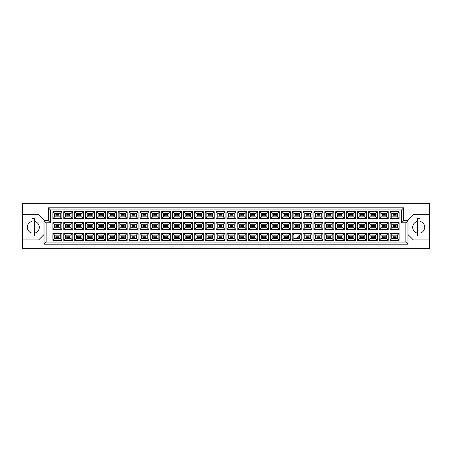 <?xml version="1.0" encoding="UTF-8"?>
<svg xmlns="http://www.w3.org/2000/svg" width="452" height="452" viewBox="0 0 452 452"><rect width="100%" height="100%" fill="white"/><g stroke="black" fill="none" stroke-linecap="round" stroke-linejoin="round"><path stroke-width="0.68" d="M417.411 221.429A5.995 5.995 0 0 0 417.411 233.142M22.6 239.916L22.6 248.696L429.4 248.696L429.4 203.304L22.6 203.304L22.6 239.916L38.657 239.916L44.008 234.565M407.992 234.565L413.343 239.916L429.4 239.916M32.019 221.429A5.995 5.995 0 0 0 32.019 233.142M429.4 214.655L413.343 214.655L407.992 220.005L407.992 244.199L44.008 244.199L44.008 220.005L38.657 214.655L22.6 214.655M46.149 222.791L44.008 220.649L48.291 220.649L48.291 207.801L403.709 207.801L403.709 220.649L407.992 220.649L405.851 222.791L401.568 222.791L401.568 209.943L50.432 209.943L50.432 222.791L46.149 222.791L46.149 242.057L405.851 242.057L405.851 222.791M34.589 233.142A5.995 5.995 0 0 0 34.589 221.429M419.981 233.142A5.995 5.995 0 0 0 419.981 221.429M396.088 237.52L393.087 237.52L393.087 236.232L396.088 236.232L396.088 237.52L393.087 237.52L393.087 236.232L396.088 236.232L396.088 237.52M396.088 226.644L393.087 226.644L393.087 225.356L396.088 225.356L396.088 226.644M396.088 215.768L393.087 215.768L393.087 214.48L396.088 214.48L396.088 215.768L393.087 215.768L393.087 214.48L396.088 214.48L396.088 215.768M385.211 237.52L382.211 237.52L382.211 236.232L385.211 236.232L385.211 237.52L382.211 237.52L382.211 236.232L385.211 236.232L385.211 237.52M385.211 226.644L382.211 226.644L382.211 225.356L385.211 225.356L385.211 226.644M385.211 215.768L382.211 215.768L382.211 214.48L385.211 214.48L385.211 215.768L382.211 215.768L382.211 214.48L385.211 214.48L385.211 215.768M374.329 237.52L371.335 237.52L371.335 236.232L374.329 236.232L374.329 237.52L371.335 237.52L371.335 236.232L374.329 236.232L374.329 237.52M374.329 226.644L371.335 226.644L371.335 225.356L374.329 225.356L374.329 226.644M374.329 215.768L371.335 215.768L371.335 214.48L374.329 214.48L374.329 215.768L371.335 215.768L371.335 214.48L374.329 214.48L374.329 215.768M363.453 237.52L360.459 237.52L360.459 236.232L363.453 236.232L363.453 237.52L360.459 237.52L360.459 236.232L363.453 236.232L363.453 237.52M363.453 226.644L360.459 226.644L360.459 225.356L363.453 225.356L363.453 226.644M363.453 215.768L360.459 215.768L360.459 214.48L363.453 214.48L363.453 215.768L360.459 215.768L360.459 214.48L363.453 214.48L363.453 215.768M352.577 237.52L349.582 237.52L349.582 236.232L352.577 236.232L352.577 237.52L349.582 237.52L349.582 236.232L352.577 236.232L352.577 237.52M352.577 226.644L349.582 226.644L349.582 225.356L352.577 225.356L352.577 226.644M352.577 215.768L349.582 215.768L349.582 214.48L352.577 214.48L352.577 215.768L349.582 215.768L349.582 214.48L352.577 214.48L352.577 215.768M341.701 237.52L338.706 237.52L338.706 236.232L341.701 236.232L341.701 237.52L338.706 237.52L338.706 236.232L341.701 236.232L341.701 237.52M341.701 226.644L338.706 226.644L338.706 225.356L341.701 225.356L341.701 226.644M341.701 215.768L338.706 215.768L338.706 214.48L341.701 214.48L341.701 215.768L338.706 215.768L338.706 214.48L341.701 214.48L341.701 215.768M330.824 237.52L327.83 237.52L327.83 236.232L330.824 236.232L330.824 237.52L327.83 237.52L327.83 236.232L330.824 236.232L330.824 237.52M330.824 226.644L327.83 226.644L327.83 225.356L330.824 225.356L330.824 226.644M330.824 215.768L327.83 215.768L327.83 214.48L330.824 214.48L330.824 215.768L327.83 215.768L327.83 214.48L330.824 214.48L330.824 215.768M319.948 237.52L316.954 237.52L316.954 236.232L319.948 236.232L319.948 237.52L316.954 237.52L316.954 236.232L319.948 236.232L319.948 237.52M319.948 226.644L316.954 226.644L316.954 225.356L319.948 225.356L319.948 226.644M319.948 215.768L316.954 215.768L316.954 214.48L319.948 214.48L319.948 215.768L316.954 215.768L316.954 214.48L319.948 214.48L319.948 215.768M309.072 237.52L306.077 237.52L306.077 236.232L309.072 236.232L309.072 237.52L306.077 237.52L306.077 236.232L309.072 236.232L309.072 237.52M309.072 226.644L306.077 226.644L306.077 225.356L309.072 225.356L309.072 226.644M309.072 215.768L306.077 215.768L306.077 214.48L309.072 214.48L309.072 215.768L306.077 215.768L306.077 214.48L309.072 214.48L309.072 215.768M298.196 237.52L297.128 237.52L298.196 237.52L298.196 236.447L298.196 237.52M298.196 226.644L295.201 226.644L295.201 225.356L298.196 225.356L298.196 226.644M298.196 215.768L295.201 215.768L295.201 214.48L298.196 214.48L298.196 215.768L295.201 215.768L295.201 214.48L298.196 214.48L298.196 215.768M287.319 237.52L284.325 237.52L284.325 236.232L287.319 236.232L287.319 237.52L284.325 237.52L284.325 236.232L287.319 236.232L287.319 237.52M287.319 226.644L284.325 226.644L284.325 225.356L287.319 225.356L287.319 226.644M287.319 215.768L284.325 215.768L284.325 214.48L287.319 214.48L287.319 215.768L284.325 215.768L284.325 214.48L287.319 214.48L287.319 215.768M276.443 237.52L273.443 237.52L273.443 236.232L276.443 236.232L276.443 237.52L273.443 237.52L273.443 236.232L276.443 236.232L276.443 237.52M276.443 226.644L273.443 226.644L273.443 225.356L276.443 225.356L276.443 226.644M276.443 215.768L273.443 215.768L273.443 214.48L276.443 214.48L276.443 215.768L273.443 215.768L273.443 214.48L276.443 214.48L276.443 215.768M265.567 237.52L262.567 237.52L262.567 236.232L265.567 236.232L265.567 237.52L262.567 237.52L262.567 236.232L265.567 236.232L265.567 237.52M265.567 226.644L262.567 226.644L262.567 225.356L265.567 225.356L265.567 226.644M265.567 215.768L262.567 215.768L262.567 214.48L265.567 214.48L265.567 215.768L262.567 215.768L262.567 214.48L265.567 214.48L265.567 215.768M254.691 237.52L251.691 237.52L251.691 236.232L254.691 236.232L254.691 237.52L251.691 237.52L251.691 236.232L254.691 236.232L254.691 237.52M254.691 226.644L251.691 226.644L251.691 225.356L254.691 225.356L254.691 226.644M254.691 215.768L251.691 215.768L251.691 214.48L254.691 214.48L254.691 215.768L251.691 215.768L251.691 214.48L254.691 214.48L254.691 215.768M243.814 237.52L240.814 237.52L240.814 236.232L243.814 236.232L243.814 237.52L240.814 237.52L240.814 236.232L243.814 236.232L243.814 237.52M243.814 226.644L240.814 226.644L240.814 225.356L243.814 225.356L243.814 226.644M243.814 215.768L240.814 215.768L240.814 214.48L243.814 214.48L243.814 215.768L240.814 215.768L240.814 214.48L243.814 214.48L243.814 215.768M232.938 237.52L229.938 237.52L229.938 236.232L232.938 236.232L232.938 237.52L229.938 237.52L229.938 236.232L232.938 236.232L232.938 237.52M232.938 226.644L229.938 226.644L229.938 225.356L232.938 225.356L232.938 226.644M232.938 215.768L229.938 215.768L229.938 214.48L232.938 214.48L232.938 215.768L229.938 215.768L229.938 214.48L232.938 214.48L232.938 215.768M222.062 237.52L219.062 237.52L219.062 236.232L222.062 236.232L222.062 237.52L219.062 237.52L219.062 236.232L222.062 236.232L222.062 237.52M222.062 226.644L219.062 226.644L219.062 225.356L222.062 225.356L222.062 226.644M222.062 215.768L219.062 215.768L219.062 214.48L222.062 214.48L222.062 215.768L219.062 215.768L219.062 214.48L222.062 214.48L222.062 215.768M211.186 237.52L208.186 237.52L208.186 236.232L211.186 236.232L211.186 237.52L208.186 237.52L208.186 236.232L211.186 236.232L211.186 237.52M211.186 226.644L208.186 226.644L208.186 225.356L211.186 225.356L211.186 226.644M211.186 215.768L208.186 215.768L208.186 214.48L211.186 214.48L211.186 215.768L208.186 215.768L208.186 214.48L211.186 214.48L211.186 215.768M200.309 237.52L197.309 237.52L197.309 236.232L200.309 236.232L200.309 237.52L197.309 237.52L197.309 236.232L200.309 236.232L200.309 237.52M200.309 226.644L197.309 226.644L197.309 225.356L200.309 225.356L200.309 226.644M200.309 215.768L197.309 215.768L197.309 214.48L200.309 214.48L200.309 215.768L197.309 215.768L197.309 214.48L200.309 214.48L200.309 215.768M189.433 237.52L186.433 237.52L186.433 236.232L189.433 236.232L189.433 237.52L186.433 237.52L186.433 236.232L189.433 236.232L189.433 237.52M189.433 226.644L186.433 226.644L186.433 225.356L189.433 225.356L189.433 226.644M189.433 215.768L186.433 215.768L186.433 214.48L189.433 214.48L189.433 215.768L186.433 215.768L186.433 214.48L189.433 214.48L189.433 215.768M178.557 237.52L175.557 237.52L175.557 236.232L178.557 236.232L178.557 237.52L175.557 237.52L175.557 236.232L178.557 236.232L178.557 237.52M178.557 226.644L175.557 226.644L175.557 225.356L178.557 225.356L178.557 226.644M178.557 215.768L175.557 215.768L175.557 214.48L178.557 214.48L178.557 215.768L175.557 215.768L175.557 214.48L178.557 214.48L178.557 215.768M167.675 237.52L164.681 237.52L164.681 236.232L167.675 236.232L167.675 237.52L164.681 237.52L164.681 236.232L167.675 236.232L167.675 237.52M167.675 226.644L164.681 226.644L164.681 225.356L167.675 225.356L167.675 226.644M167.675 215.768L164.681 215.768L164.681 214.48L167.675 214.48L167.675 215.768L164.681 215.768L164.681 214.48L167.675 214.48L167.675 215.768M156.799 237.52L153.804 237.52L153.804 236.232L156.799 236.232L156.799 237.52L153.804 237.52L153.804 236.232L156.799 236.232L156.799 237.52M156.799 226.644L153.804 226.644L153.804 225.356L156.799 225.356L156.799 226.644M156.799 215.768L153.804 215.768L153.804 214.48L156.799 214.48L156.799 215.768L153.804 215.768L153.804 214.48L156.799 214.48L156.799 215.768M145.923 237.52L142.928 237.52L142.928 236.232L145.923 236.232L145.923 237.52L142.928 237.52L142.928 236.232L145.923 236.232L145.923 237.52M145.923 226.644L142.928 226.644L142.928 225.356L145.923 225.356L145.923 226.644M145.923 215.768L142.928 215.768L142.928 214.48L145.923 214.48L145.923 215.768L142.928 215.768L142.928 214.48L145.923 214.48L145.923 215.768M135.046 237.52L132.052 237.52L132.052 236.232L135.046 236.232L135.046 237.52L132.052 237.52L132.052 236.232L135.046 236.232L135.046 237.52M135.046 226.644L132.052 226.644L132.052 225.356L135.046 225.356L135.046 226.644M135.046 215.768L132.052 215.768L132.052 214.48L135.046 214.48L135.046 215.768L132.052 215.768L132.052 214.48L135.046 214.48L135.046 215.768M124.17 237.52L121.176 237.52L121.176 236.232L124.17 236.232L124.17 237.52L121.176 237.52L121.176 236.232L124.17 236.232L124.17 237.52M124.17 226.644L121.176 226.644L121.176 225.356L124.17 225.356L124.17 226.644M124.17 215.768L121.176 215.768L121.176 214.48L124.17 214.48L124.17 215.768L121.176 215.768L121.176 214.48L124.17 214.48L124.17 215.768M113.294 237.52L110.299 237.52L110.299 236.232L113.294 236.232L113.294 237.52L110.299 237.52L110.299 236.232L113.294 236.232L113.294 237.52M113.294 226.644L110.299 226.644L110.299 225.356L113.294 225.356L113.294 226.644M113.294 215.768L110.299 215.768L110.299 214.48L113.294 214.48L113.294 215.768L110.299 215.768L110.299 214.48L113.294 214.48L113.294 215.768M102.418 237.52L99.423 237.52L99.423 236.232L102.418 236.232L102.418 237.52L99.423 237.52L99.423 236.232L102.418 236.232L102.418 237.52M102.418 226.644L99.423 226.644L99.423 225.356L102.418 225.356L102.418 226.644M102.418 215.768L99.423 215.768L99.423 214.48L102.418 214.48L102.418 215.768L99.423 215.768L99.423 214.48L102.418 214.48L102.418 215.768M91.541 237.52L88.547 237.52L88.547 236.232L91.541 236.232L91.541 237.52L88.547 237.52L88.547 236.232L91.541 236.232L91.541 237.52M91.541 226.644L88.547 226.644L88.547 225.356L91.541 225.356L91.541 226.644M91.541 215.768L88.547 215.768L88.547 214.48L91.541 214.48L91.541 215.768L88.547 215.768L88.547 214.48L91.541 214.48L91.541 215.768M80.665 237.52L77.671 237.52L77.671 236.232L80.665 236.232L80.665 237.52L77.671 237.52L77.671 236.232L80.665 236.232L80.665 237.52M80.665 226.644L77.671 226.644L77.671 225.356L80.665 225.356L80.665 226.644M80.665 215.768L77.671 215.768L77.671 214.48L80.665 214.48L80.665 215.768L77.671 215.768L77.671 214.48L80.665 214.48L80.665 215.768M69.789 237.52L66.789 237.52L66.789 236.232L69.789 236.232L69.789 237.52L66.789 237.52L66.789 236.232L69.789 236.232L69.789 237.52M69.789 226.644L66.789 226.644L66.789 225.356L69.789 225.356L69.789 226.644M69.789 215.768L66.789 215.768L66.789 214.48L69.789 214.48L69.789 215.768L66.789 215.768L66.789 214.48L69.789 214.48L69.789 215.768M58.913 237.52L55.912 237.52L55.912 236.232L58.913 236.232L58.913 237.52L55.912 237.52L55.912 236.232L58.913 236.232L58.913 237.52M58.913 226.644L55.912 226.644L55.912 225.356L58.913 225.356L58.913 226.644M58.913 215.768L55.912 215.768L55.912 214.48L58.913 214.48L58.913 215.768L55.912 215.768L55.912 214.48L58.913 214.48L58.913 215.768M54.607 213.389L54.607 216.858L60.218 216.858L60.218 213.389L54.607 213.389L52.895 211.677L61.93 211.677L61.93 218.57L60.218 216.858M60.218 213.389L61.93 211.677M399.105 240.323L390.07 240.323L390.07 233.43L399.105 233.43L399.105 240.323L397.393 238.611L397.393 235.142L391.782 235.142L391.782 238.611L397.393 238.611M399.105 229.446L390.07 229.446L390.07 222.553L399.105 222.553L399.105 229.446L397.393 227.735L397.393 224.265L391.782 224.265L391.782 227.735L397.393 227.735M399.105 218.57L390.07 218.57L390.07 211.677L399.105 211.677L399.105 218.57L397.393 216.858L397.393 213.389L391.782 213.389L391.782 216.858L397.393 216.858M388.228 240.323L379.194 240.323L379.194 233.43L388.228 233.43L388.228 240.323L386.516 238.611L386.516 235.142L380.906 235.142L380.906 238.611L386.516 238.611M388.228 229.446L379.194 229.446L379.194 222.553L388.228 222.553L388.228 229.446L386.516 227.735L386.516 224.265L380.906 224.265L380.906 227.735L386.516 227.735M388.228 218.57L379.194 218.57L379.194 211.677L388.228 211.677L388.228 218.57L386.516 216.858L386.516 213.389L380.906 213.389L380.906 216.858L386.516 216.858M377.352 240.323L368.318 240.323L368.318 233.43L377.352 233.43L377.352 240.323L375.64 238.611L375.64 235.142L370.03 235.142L370.03 238.611L375.64 238.611M377.352 229.446L368.318 229.446L368.318 222.553L377.352 222.553L377.352 229.446L375.64 227.735L375.64 224.265L370.03 224.265L370.03 227.735L375.64 227.735M377.352 218.57L368.318 218.57L368.318 211.677L377.352 211.677L377.352 218.57L375.64 216.858L375.64 213.389L370.03 213.389L370.03 216.858L375.64 216.858M366.476 240.323L357.442 240.323L357.442 233.43L366.476 233.43L366.476 240.323L364.764 238.611L364.764 235.142L359.154 235.142L359.154 238.611L364.764 238.611M366.476 229.446L357.442 229.446L357.442 222.553L366.476 222.553L366.476 229.446L364.764 227.735L364.764 224.265L359.154 224.265L359.154 227.735L364.764 227.735M366.476 218.57L357.442 218.57L357.442 211.677L366.476 211.677L366.476 218.57L364.764 216.858L364.764 213.389L359.154 213.389L359.154 216.858L364.764 216.858M355.6 240.323L346.565 240.323L346.565 233.43L355.6 233.43L355.6 240.323L353.888 238.611L353.888 235.142L348.277 235.142L348.277 238.611L353.888 238.611M355.6 229.446L346.565 229.446L346.565 222.553L355.6 222.553L355.6 229.446L353.888 227.735L353.888 224.265L348.277 224.265L348.277 227.735L353.888 227.735M355.6 218.57L346.565 218.57L346.565 211.677L355.6 211.677L355.6 218.57L353.888 216.858L353.888 213.389L348.277 213.389L348.277 216.858L353.888 216.858M344.723 240.323L335.683 240.323L335.683 233.43L344.723 233.43L344.723 240.323L343.006 238.611L343.006 235.142L337.401 235.142L337.401 238.611L343.006 238.611M344.723 229.446L335.683 229.446L335.683 222.553L344.723 222.553L344.723 229.446L343.006 227.735L343.006 224.265L337.401 224.265L337.401 227.735L343.006 227.735M344.723 218.57L335.683 218.57L335.683 211.677L344.723 211.677L344.723 218.57L343.006 216.858L343.006 213.389L337.401 213.389L337.401 216.858L343.006 216.858M333.847 240.323L324.807 240.323L324.807 233.43L333.847 233.43L333.847 240.323L332.13 238.611L332.13 235.142L326.525 235.142L326.525 238.611L332.13 238.611M333.847 229.446L324.807 229.446L324.807 222.553L333.847 222.553L333.847 229.446L332.13 227.735L332.13 224.265L326.525 224.265L326.525 227.735L332.13 227.735M333.847 218.57L324.807 218.57L324.807 211.677L333.847 211.677L333.847 218.57L332.13 216.858L332.13 213.389L326.525 213.389L326.525 216.858L332.13 216.858M322.971 240.323L313.931 240.323L313.931 233.43L322.971 233.43L322.971 240.323L321.253 238.611L321.253 235.142L315.649 235.142L315.649 238.611L321.253 238.611M322.971 229.446L313.931 229.446L313.931 222.553L322.971 222.553L322.971 229.446L321.253 227.735L321.253 224.265L315.649 224.265L315.649 227.735L321.253 227.735M322.971 218.57L313.931 218.57L313.931 211.677L322.971 211.677L322.971 218.57L321.253 216.858L321.253 213.389L315.649 213.389L315.649 216.858L321.253 216.858M312.089 240.323L303.055 240.323L303.055 233.43L312.089 233.43L312.089 240.323L310.377 238.611L310.377 235.142L304.767 235.142L304.767 238.611L310.377 238.611M312.089 229.446L303.055 229.446L303.055 222.553L312.089 222.553L312.089 229.446L310.377 227.735L310.377 224.265L304.767 224.265L304.767 227.735L310.377 227.735M312.089 218.57L303.055 218.57L303.055 211.677L312.089 211.677L312.089 218.57L310.377 216.858L310.377 213.389L304.767 213.389L304.767 216.858L310.377 216.858M301.213 240.323L292.178 240.323L292.178 233.43L301.213 233.43L301.213 240.323L299.501 238.611L299.501 235.142M301.213 229.446L292.178 229.446L292.178 222.553L301.213 222.553L301.213 229.446L299.501 227.735L299.501 224.265L293.89 224.265L293.89 227.735L299.501 227.735M301.213 218.57L292.178 218.57L292.178 211.677L301.213 211.677L301.213 218.57L299.501 216.858L299.501 213.389L293.89 213.389L293.89 216.858L299.501 216.858M290.337 240.323L281.302 240.323L281.302 233.43L290.337 233.43L290.337 240.323L288.625 238.611L288.625 235.142L283.014 235.142L283.014 238.611L288.625 238.611M290.337 229.446L281.302 229.446L281.302 222.553L290.337 222.553L290.337 229.446L288.625 227.735L288.625 224.265L283.014 224.265L283.014 227.735L288.625 227.735M290.337 218.57L281.302 218.57L281.302 211.677L290.337 211.677L290.337 218.57L288.625 216.858L288.625 213.389L283.014 213.389L283.014 216.858L288.625 216.858M279.46 240.323L270.426 240.323L270.426 233.43L279.46 233.43L279.46 240.323L277.748 238.611L277.748 235.142L272.138 235.142L272.138 238.611L277.748 238.611M279.46 229.446L270.426 229.446L270.426 222.553L279.46 222.553L279.46 229.446L277.748 227.735L277.748 224.265L272.138 224.265L272.138 227.735L277.748 227.735M279.46 218.57L270.426 218.57L270.426 211.677L279.46 211.677L279.46 218.57L277.748 216.858L277.748 213.389L272.138 213.389L272.138 216.858L277.748 216.858M268.584 240.323L259.55 240.323L259.55 233.43L268.584 233.43L268.584 240.323L266.872 238.611L266.872 235.142L261.262 235.142L261.262 238.611L266.872 238.611M268.584 229.446L259.55 229.446L259.55 222.553L268.584 222.553L268.584 229.446L266.872 227.735L266.872 224.265L261.262 224.265L261.262 227.735L266.872 227.735M268.584 218.57L259.55 218.57L259.55 211.677L268.584 211.677L268.584 218.57L266.872 216.858L266.872 213.389L261.262 213.389L261.262 216.858L266.872 216.858M257.708 240.323L248.673 240.323L248.673 233.43L257.708 233.43L257.708 240.323L255.996 238.611L255.996 235.142L250.385 235.142L250.385 238.611L255.996 238.611M257.708 229.446L248.673 229.446L248.673 222.553L257.708 222.553L257.708 229.446L255.996 227.735L255.996 224.265L250.385 224.265L250.385 227.735L255.996 227.735M257.708 218.57L248.673 218.57L248.673 211.677L257.708 211.677L257.708 218.57L255.996 216.858L255.996 213.389L250.385 213.389L250.385 216.858L255.996 216.858M246.832 240.323L237.797 240.323L237.797 233.43L246.832 233.43L246.832 240.323L245.12 238.611L245.12 235.142L239.509 235.142L239.509 238.611L245.12 238.611M246.832 229.446L237.797 229.446L237.797 222.553L246.832 222.553L246.832 229.446L245.12 227.735L245.12 224.265L239.509 224.265L239.509 227.735L245.12 227.735M246.832 218.57L237.797 218.57L237.797 211.677L246.832 211.677L246.832 218.57L245.12 216.858L245.12 213.389L239.509 213.389L239.509 216.858L245.12 216.858M235.955 240.323L226.921 240.323L226.921 233.43L235.955 233.43L235.955 240.323L234.243 238.611L234.243 235.142L228.633 235.142L228.633 238.611L234.243 238.611M235.955 229.446L226.921 229.446L226.921 222.553L235.955 222.553L235.955 229.446L234.243 227.735L234.243 224.265L228.633 224.265L228.633 227.735L234.243 227.735M235.955 218.57L226.921 218.57L226.921 211.677L235.955 211.677L235.955 218.57L234.243 216.858L234.243 213.389L228.633 213.389L228.633 216.858L234.243 216.858M225.079 240.323L216.045 240.323L216.045 233.43L225.079 233.43L225.079 240.323L223.367 238.611L223.367 235.142L217.757 235.142L217.757 238.611L223.367 238.611M225.079 229.446L216.045 229.446L216.045 222.553L225.079 222.553L225.079 229.446L223.367 227.735L223.367 224.265L217.757 224.265L217.757 227.735L223.367 227.735M225.079 218.57L216.045 218.57L216.045 211.677L225.079 211.677L225.079 218.57L223.367 216.858L223.367 213.389L217.757 213.389L217.757 216.858L223.367 216.858M214.203 240.323L205.168 240.323L205.168 233.43L214.203 233.43L214.203 240.323L212.491 238.611L212.491 235.142L206.88 235.142L206.88 238.611L212.491 238.611M214.203 229.446L205.168 229.446L205.168 222.553L214.203 222.553L214.203 229.446L212.491 227.735L212.491 224.265L206.88 224.265L206.88 227.735L212.491 227.735M214.203 218.57L205.168 218.57L205.168 211.677L214.203 211.677L214.203 218.57L212.491 216.858L212.491 213.389L206.88 213.389L206.88 216.858L212.491 216.858M203.327 240.323L194.292 240.323L194.292 233.43L203.327 233.43L203.327 240.323L201.615 238.611L201.615 235.142L196.004 235.142L196.004 238.611L201.615 238.611M203.327 229.446L194.292 229.446L194.292 222.553L203.327 222.553L203.327 229.446L201.615 227.735L201.615 224.265L196.004 224.265L196.004 227.735L201.615 227.735M203.327 218.57L194.292 218.57L194.292 211.677L203.327 211.677L203.327 218.57L201.615 216.858L201.615 213.389L196.004 213.389L196.004 216.858L201.615 216.858M192.45 240.323L183.416 240.323L183.416 233.43L192.45 233.43L192.45 240.323L190.738 238.611L190.738 235.142L185.128 235.142L185.128 238.611L190.738 238.611M192.45 229.446L183.416 229.446L183.416 222.553L192.45 222.553L192.45 229.446L190.738 227.735L190.738 224.265L185.128 224.265L185.128 227.735L190.738 227.735M192.45 218.57L183.416 218.57L183.416 211.677L192.45 211.677L192.45 218.57L190.738 216.858L190.738 213.389L185.128 213.389L185.128 216.858L190.738 216.858M181.574 240.323L172.54 240.323L172.54 233.43L181.574 233.43L181.574 240.323L179.862 238.611L179.862 235.142L174.252 235.142L174.252 238.611L179.862 238.611M181.574 229.446L172.54 229.446L172.54 222.553L181.574 222.553L181.574 229.446L179.862 227.735L179.862 224.265L174.252 224.265L174.252 227.735L179.862 227.735M181.574 218.57L172.54 218.57L172.54 211.677L181.574 211.677L181.574 218.57L179.862 216.858L179.862 213.389L174.252 213.389L174.252 216.858L179.862 216.858M170.698 240.323L161.663 240.323L161.663 233.43L170.698 233.43L170.698 240.323L168.986 238.611L168.986 235.142L163.375 235.142L163.375 238.611L168.986 238.611M170.698 229.446L161.663 229.446L161.663 222.553L170.698 222.553L170.698 229.446L168.986 227.735L168.986 224.265L163.375 224.265L163.375 227.735L168.986 227.735M170.698 218.57L161.663 218.57L161.663 211.677L170.698 211.677L170.698 218.57L168.986 216.858L168.986 213.389L163.375 213.389L163.375 216.858L168.986 216.858M159.822 240.323L150.787 240.323L150.787 233.43L159.822 233.43L159.822 240.323L158.11 238.611L158.11 235.142L152.499 235.142L152.499 238.611L158.11 238.611M159.822 229.446L150.787 229.446L150.787 222.553L159.822 222.553L159.822 229.446L158.11 227.735L158.11 224.265L152.499 224.265L152.499 227.735L158.11 227.735M159.822 218.57L150.787 218.57L150.787 211.677L159.822 211.677L159.822 218.57L158.11 216.858L158.11 213.389L152.499 213.389L152.499 216.858L158.11 216.858M148.945 240.323L139.911 240.323L139.911 233.43L148.945 233.43L148.945 240.323L147.233 238.611L147.233 235.142L141.623 235.142L141.623 238.611L147.233 238.611M148.945 229.446L139.911 229.446L139.911 222.553L148.945 222.553L148.945 229.446L147.233 227.735L147.233 224.265L141.623 224.265L141.623 227.735L147.233 227.735M148.945 218.57L139.911 218.57L139.911 211.677L148.945 211.677L148.945 218.57L147.233 216.858L147.233 213.389L141.623 213.389L141.623 216.858L147.233 216.858M138.069 240.323L129.029 240.323L129.029 233.43L138.069 233.43L138.069 240.323L136.351 238.611L136.351 235.142L130.747 235.142L130.747 238.611L136.351 238.611M138.069 229.446L129.029 229.446L129.029 222.553L138.069 222.553L138.069 229.446L136.351 227.735L136.351 224.265L130.747 224.265L130.747 227.735L136.351 227.735M138.069 218.57L129.029 218.57L129.029 211.677L138.069 211.677L138.069 218.57L136.351 216.858L136.351 213.389L130.747 213.389L130.747 216.858L136.351 216.858M127.193 240.323L118.153 240.323L118.153 233.43L127.193 233.43L127.193 240.323L125.475 238.611L125.475 235.142L119.87 235.142L119.87 238.611L125.475 238.611M127.193 229.446L118.153 229.446L118.153 222.553L127.193 222.553L127.193 229.446L125.475 227.735L125.475 224.265L119.87 224.265L119.87 227.735L125.475 227.735M127.193 218.57L118.153 218.57L118.153 211.677L127.193 211.677L127.193 218.57L125.475 216.858L125.475 213.389L119.87 213.389L119.87 216.858L125.475 216.858M116.317 240.323L107.277 240.323L107.277 233.43L116.317 233.43L116.317 240.323L114.599 238.611L114.599 235.142L108.994 235.142L108.994 238.611L114.599 238.611M116.317 229.446L107.277 229.446L107.277 222.553L116.317 222.553L116.317 229.446L114.599 227.735L114.599 224.265L108.994 224.265L108.994 227.735L114.599 227.735M116.317 218.57L107.277 218.57L107.277 211.677L116.317 211.677L116.317 218.57L114.599 216.858L114.599 213.389L108.994 213.389L108.994 216.858L114.599 216.858M105.435 240.323L96.4 240.323L96.4 233.43L105.435 233.43L105.435 240.323L103.723 238.611L103.723 235.142L98.112 235.142L98.112 238.611L103.723 238.611M105.435 229.446L96.4 229.446L96.4 222.553L105.435 222.553L105.435 229.446L103.723 227.735L103.723 224.265L98.112 224.265L98.112 227.735L103.723 227.735M105.435 218.57L96.4 218.57L96.4 211.677L105.435 211.677L105.435 218.57L103.723 216.858L103.723 213.389L98.112 213.389L98.112 216.858L103.723 216.858M94.558 240.323L85.524 240.323L85.524 233.43L94.558 233.43L94.558 240.323L92.846 238.611L92.846 235.142L87.236 235.142L87.236 238.611L92.846 238.611M94.558 229.446L85.524 229.446L85.524 222.553L94.558 222.553L94.558 229.446L92.846 227.735L92.846 224.265L87.236 224.265L87.236 227.735L92.846 227.735M94.558 218.57L85.524 218.57L85.524 211.677L94.558 211.677L94.558 218.57L92.846 216.858L92.846 213.389L87.236 213.389L87.236 216.858L92.846 216.858M83.682 240.323L74.648 240.323L74.648 233.43L83.682 233.43L83.682 240.323L81.97 238.611L81.97 235.142L76.36 235.142L76.36 238.611L81.97 238.611M83.682 229.446L74.648 229.446L74.648 222.553L83.682 222.553L83.682 229.446L81.97 227.735L81.97 224.265L76.36 224.265L76.36 227.735L81.97 227.735M83.682 218.57L74.648 218.57L74.648 211.677L83.682 211.677L83.682 218.57L81.97 216.858L81.97 213.389L76.36 213.389L76.36 216.858L81.97 216.858M72.806 240.323L63.772 240.323L63.772 233.43L72.806 233.43L72.806 240.323L71.094 238.611L71.094 235.142L65.483 235.142L65.483 238.611L71.094 238.611M72.806 229.446L63.772 229.446L63.772 222.553L72.806 222.553L72.806 229.446L71.094 227.735L71.094 224.265L65.483 224.265L65.483 227.735L71.094 227.735M72.806 218.57L63.772 218.57L63.772 211.677L72.806 211.677L72.806 218.57L71.094 216.858L71.094 213.389L65.483 213.389L65.483 216.858L71.094 216.858M61.93 240.323L52.895 240.323L52.895 233.43L61.93 233.43L61.93 240.323L60.218 238.611L60.218 235.142L54.607 235.142L54.607 238.611L60.218 238.611M61.93 229.446L52.895 229.446L52.895 222.553L61.93 222.553L61.93 229.446L60.218 227.735L60.218 224.265L54.607 224.265L54.607 227.735L60.218 227.735M61.93 218.57L52.895 218.57L52.895 211.677M52.895 218.57L54.607 216.858M292.178 233.43L293.89 235.142L293.89 238.611L299.501 238.611M60.218 224.265L61.93 222.553M54.607 224.265L52.895 222.553M52.895 229.446L54.607 227.735M60.218 235.142L61.93 233.43M54.607 235.142L52.895 233.43M52.895 240.323L54.607 238.611M71.094 213.389L72.806 211.677M65.483 213.389L63.772 211.677M63.772 218.57L65.483 216.858M71.094 224.265L72.806 222.553M65.483 224.265L63.772 222.553M63.772 229.446L65.483 227.735M71.094 235.142L72.806 233.43M65.483 235.142L63.772 233.43M63.772 240.323L65.483 238.611M81.97 213.389L83.682 211.677M76.36 213.389L74.648 211.677M74.648 218.57L76.36 216.858M81.97 224.265L83.682 222.553M76.36 224.265L74.648 222.553M74.648 229.446L76.36 227.735M81.97 235.142L83.682 233.43M76.36 235.142L74.648 233.43M74.648 240.323L76.36 238.611M92.846 213.389L94.558 211.677M87.236 213.389L85.524 211.677M85.524 218.57L87.236 216.858M92.846 224.265L94.558 222.553M87.236 224.265L85.524 222.553M85.524 229.446L87.236 227.735M92.846 235.142L94.558 233.43M87.236 235.142L85.524 233.43M85.524 240.323L87.236 238.611M103.723 213.389L105.435 211.677M98.112 213.389L96.4 211.677M96.4 218.57L98.112 216.858M103.723 224.265L105.435 222.553M98.112 224.265L96.4 222.553M96.4 229.446L98.112 227.735M103.723 235.142L105.435 233.43M98.112 235.142L96.4 233.43M96.4 240.323L98.112 238.611M114.599 213.389L116.317 211.677M108.994 213.389L107.277 211.677M107.277 218.57L108.994 216.858M114.599 224.265L116.317 222.553M108.994 224.265L107.277 222.553M107.277 229.446L108.994 227.735M114.599 235.142L116.317 233.43M108.994 235.142L107.277 233.43M107.277 240.323L108.994 238.611M125.475 213.389L127.193 211.677M119.87 213.389L118.153 211.677M118.153 218.57L119.87 216.858M125.475 224.265L127.193 222.553M119.87 224.265L118.153 222.553M118.153 229.446L119.87 227.735M125.475 235.142L127.193 233.43M119.87 235.142L118.153 233.43M118.153 240.323L119.87 238.611M136.351 213.389L138.069 211.677M130.747 213.389L129.029 211.677M129.029 218.57L130.747 216.858M136.351 224.265L138.069 222.553M130.747 224.265L129.029 222.553M129.029 229.446L130.747 227.735M136.351 235.142L138.069 233.43M130.747 235.142L129.029 233.43M129.029 240.323L130.747 238.611M147.233 213.389L148.945 211.677M141.623 213.389L139.911 211.677M139.911 218.57L141.623 216.858M147.233 224.265L148.945 222.553M141.623 224.265L139.911 222.553M139.911 229.446L141.623 227.735M147.233 235.142L148.945 233.43M141.623 235.142L139.911 233.43M139.911 240.323L141.623 238.611M158.11 213.389L159.822 211.677M152.499 213.389L150.787 211.677M150.787 218.57L152.499 216.858M158.11 224.265L159.822 222.553M152.499 224.265L150.787 222.553M150.787 229.446L152.499 227.735M158.11 235.142L159.822 233.43M152.499 235.142L150.787 233.43M150.787 240.323L152.499 238.611M168.986 213.389L170.698 211.677M163.375 213.389L161.663 211.677M161.663 218.57L163.375 216.858M168.986 224.265L170.698 222.553M163.375 224.265L161.663 222.553M161.663 229.446L163.375 227.735M168.986 235.142L170.698 233.43M163.375 235.142L161.663 233.43M161.663 240.323L163.375 238.611M179.862 213.389L181.574 211.677M174.252 213.389L172.54 211.677M172.54 218.57L174.252 216.858M179.862 224.265L181.574 222.553M174.252 224.265L172.54 222.553M172.54 229.446L174.252 227.735M179.862 235.142L181.574 233.43M174.252 235.142L172.54 233.43M172.54 240.323L174.252 238.611M190.738 213.389L192.45 211.677M185.128 213.389L183.416 211.677M183.416 218.57L185.128 216.858M190.738 224.265L192.45 222.553M185.128 224.265L183.416 222.553M183.416 229.446L185.128 227.735M190.738 235.142L192.45 233.43M185.128 235.142L183.416 233.43M183.416 240.323L185.128 238.611M201.615 213.389L203.327 211.677M196.004 213.389L194.292 211.677M194.292 218.57L196.004 216.858M201.615 224.265L203.327 222.553M196.004 224.265L194.292 222.553M194.292 229.446L196.004 227.735M201.615 235.142L203.327 233.43M196.004 235.142L194.292 233.43M194.292 240.323L196.004 238.611M212.491 213.389L214.203 211.677M206.88 213.389L205.168 211.677M205.168 218.57L206.88 216.858M212.491 224.265L214.203 222.553M206.88 224.265L205.168 222.553M205.168 229.446L206.88 227.735M212.491 235.142L214.203 233.43M206.88 235.142L205.168 233.43M205.168 240.323L206.88 238.611M223.367 213.389L225.079 211.677M217.757 213.389L216.045 211.677M216.045 218.57L217.757 216.858M223.367 224.265L225.079 222.553M217.757 224.265L216.045 222.553M216.045 229.446L217.757 227.735M223.367 235.142L225.079 233.43M217.757 235.142L216.045 233.43M216.045 240.323L217.757 238.611M234.243 213.389L235.955 211.677M228.633 213.389L226.921 211.677M226.921 218.57L228.633 216.858M234.243 224.265L235.955 222.553M228.633 224.265L226.921 222.553M226.921 229.446L228.633 227.735M226.921 233.43L228.633 235.142L234.243 235.142L235.955 233.43M226.921 240.323L228.633 238.611M245.12 213.389L246.832 211.677M239.509 213.389L237.797 211.677M237.797 218.57L239.509 216.858M245.12 224.265L246.832 222.553M239.509 224.265L237.797 222.553M237.797 229.446L239.509 227.735M237.797 233.43L239.509 235.142L245.12 235.142L246.832 233.43M237.797 240.323L239.509 238.611M255.996 213.389L257.708 211.677M250.385 213.389L248.673 211.677M248.673 218.57L250.385 216.858M255.996 224.265L257.708 222.553M250.385 224.265L248.673 222.553M248.673 229.446L250.385 227.735M248.673 233.43L250.385 235.142L255.996 235.142L257.708 233.43M248.673 240.323L250.385 238.611M266.872 213.389L268.584 211.677M261.262 213.389L259.55 211.677M259.55 218.57L261.262 216.858M266.872 224.265L268.584 222.553M261.262 224.265L259.55 222.553M259.55 229.446L261.262 227.735M259.55 233.43L261.262 235.142L266.872 235.142L268.584 233.43M259.55 240.323L261.262 238.611M277.748 213.389L279.46 211.677M272.138 213.389L270.426 211.677M270.426 218.57L272.138 216.858M277.748 224.265L279.46 222.553M272.138 224.265L270.426 222.553M270.426 229.446L272.138 227.735M270.426 233.43L272.138 235.142L277.748 235.142L279.46 233.43M270.426 240.323L272.138 238.611M288.625 213.389L290.337 211.677M283.014 213.389L281.302 211.677M281.302 218.57L283.014 216.858M288.625 224.265L290.337 222.553M283.014 224.265L281.302 222.553M281.302 229.446L283.014 227.735M281.302 233.43L283.014 235.142L288.625 235.142L290.337 233.43M281.302 240.323L283.014 238.611M299.501 213.389L301.213 211.677M293.89 213.389L292.178 211.677M292.178 218.57L293.89 216.858M299.501 224.265L301.213 222.553M293.89 224.265L292.178 222.553M292.178 229.446L293.89 227.735M296.032 238.611L301.213 233.43M292.178 240.323L293.89 238.611M310.377 213.389L312.089 211.677M304.767 213.389L303.055 211.677M303.055 218.57L304.767 216.858M310.377 224.265L312.089 222.553M304.767 224.265L303.055 222.553M303.055 229.446L304.767 227.735M310.377 235.142L312.089 233.43M304.767 235.142L303.055 233.43M303.055 240.323L304.767 238.611M321.253 213.389L322.971 211.677M315.649 213.389L313.931 211.677M313.931 218.57L315.649 216.858M321.253 224.265L322.971 222.553M315.649 224.265L313.931 222.553M313.931 229.446L315.649 227.735M321.253 235.142L322.971 233.43M315.649 235.142L313.931 233.43M313.931 240.323L315.649 238.611M332.13 213.389L333.847 211.677M326.525 213.389L324.807 211.677M324.807 218.57L326.525 216.858M332.13 224.265L333.847 222.553M326.525 224.265L324.807 222.553M324.807 229.446L326.525 227.735M332.13 235.142L333.847 233.43M326.525 235.142L324.807 233.43M324.807 240.323L326.525 238.611M343.006 213.389L344.723 211.677M337.401 213.389L335.683 211.677M335.683 218.57L337.401 216.858M343.006 224.265L344.723 222.553M337.401 224.265L335.683 222.553M335.683 229.446L337.401 227.735M343.006 235.142L344.723 233.43M337.401 235.142L335.683 233.43M335.683 240.323L337.401 238.611M353.888 213.389L355.6 211.677M348.277 213.389L346.565 211.677M346.565 218.57L348.277 216.858M353.888 224.265L355.6 222.553M348.277 224.265L346.565 222.553M346.565 229.446L348.277 227.735M353.888 235.142L355.6 233.43M348.277 235.142L346.565 233.43M346.565 240.323L348.277 238.611M364.764 213.389L366.476 211.677M359.154 213.389L357.442 211.677M357.442 218.57L359.154 216.858M364.764 224.265L366.476 222.553M359.154 224.265L357.442 222.553M357.442 229.446L359.154 227.735M364.764 235.142L366.476 233.43M359.154 235.142L357.442 233.43M357.442 240.323L359.154 238.611M375.64 213.389L377.352 211.677M370.03 213.389L368.318 211.677M368.318 218.57L370.03 216.858M375.64 224.265L377.352 222.553M370.03 224.265L368.318 222.553M368.318 229.446L370.03 227.735M375.64 235.142L377.352 233.43M370.03 235.142L368.318 233.43M368.318 240.323L370.03 238.611M386.516 213.389L388.228 211.677M380.906 213.389L379.194 211.677M379.194 218.57L380.906 216.858M386.516 224.265L388.228 222.553M380.906 224.265L379.194 222.553M379.194 229.446L380.906 227.735M386.516 235.142L388.228 233.43M380.906 235.142L379.194 233.43M379.194 240.323L380.906 238.611M397.393 213.389L399.105 211.677M391.782 213.389L390.07 211.677M390.07 218.57L391.782 216.858M397.393 224.265L399.105 222.553M391.782 224.265L390.07 222.553M390.07 229.446L391.782 227.735M397.393 235.142L399.105 233.43M391.782 235.142L390.07 233.43M390.07 240.323L391.782 238.611M48.291 207.801L50.432 209.943M50.432 222.791L48.291 220.649M403.709 207.801L401.568 209.943M46.149 242.057L44.008 244.199M403.709 220.649L401.568 222.791M405.851 242.057L407.992 244.199M34.589 218.593L32.019 218.593L32.019 235.978L34.589 235.978L34.589 218.593M419.981 218.593L417.411 218.593L417.411 235.978L419.981 235.978L419.981 218.593"/></g></svg>
